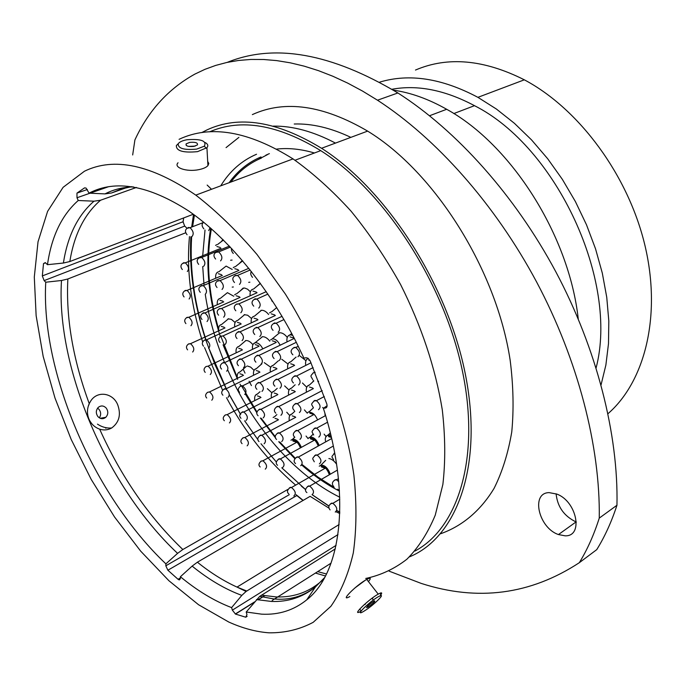 <?xml version="1.0" encoding="UTF-8"?>
<svg xmlns="http://www.w3.org/2000/svg" width="686" height="686" viewBox="0 0 686 686"><rect width="100%" height="100%" fill="white"/><g stroke="black" fill="none" stroke-linecap="round" stroke-linejoin="round"><path stroke-width="1.03" d="M335.3 548.886L259.771 596.331L246.214 612.006L246.969 614.57L245.76 617.211L247.123 616.354M329.057 508.18L310.132 496.321L197.397 562.203L192.131 566.113L180.392 576.746L180.315 578.701L179.372 579.919L178.051 579.293L180.349 577.938M117.889 405.28C121.139 414.936 119.064 422.507 111.664 427.995C107.934 430.088 103.938 430.482 99.659 429.17C94.677 427.369 91.067 423.931 88.846 418.863C86.899 413.744 87.028 408.659 89.24 403.625L90.792 400.873C97.781 390.06 113.584 393.155 117.889 405.28M607.985 413.692C644.771 381.716 661.656 316.237 645.029 245.802C628.427 175.436 579.13 108.834 524.327 79.816C483.956 59.493 447.675 56.243 415.484 70.049M576.377 522.055L576.043 521.935C564.063 516.138 557.418 506.757 556.106 493.8M549.152 492.625C530.544 492.72 538.544 527.92 558.455 534.557L565.11 535.817C583.7 536.658 576.943 501.423 556.869 494.1L549.152 492.625M389.168 571.172L421.195 583.4C477.722 601.605 530.432 594.702 579.327 562.692C587.336 549.597 593.973 534.746 599.255 518.119C600.37 446.86 578.127 360.167 536.641 282.04C494.949 204.008 436.09 138.212 377.497 100.207L362.525 91.067L347.648 83.092L332.933 76.283L318.433 70.641L304.198 66.156L290.281 62.82L276.724 60.608L263.57 59.493L250.862 59.45L238.617 60.454L226.877 62.452L215.661 65.427L204.985 69.32L194.884 74.097C168.362 88.803 148.373 110.755 134.902 139.944L132.672 154.967M296.601 495.361L303.006 500.488L296.815 495.549L167.881 570.22L178.051 579.293M185.777 232.76L67.863 278.979L61.491 280.497L45.748 282.22L44.144 280.6L42.326 275.918L183.059 221.732L183.651 217.951M601.047 384.906L605.875 365.063L608.499 343.635L608.808 320.928L606.75 297.295L602.308 273.122L595.534 248.821L586.504 224.811L575.383 201.521L562.357 179.363L547.66 158.715L531.564 139.918L514.371 123.274L496.381 109.023L477.91 97.343C442.05 78.29 409.285 73.222 379.615 82.148M596.1 367.91C618.815 281.406 556.852 147.104 474.489 105.67C445.051 90.046 417.534 84.575 391.938 89.266M578.255 318.964C569.148 235.444 511.19 144.514 446.672 109.28C428.51 99.016 410.751 92.644 393.395 90.158M440.575 533.759C461.978 526.196 480.406 510.984 494.092 488.346C502.281 471.959 508.172 453.146 511.765 431.906C513.9 409.491 513.368 385.601 510.161 360.244C496.467 269.667 434.778 172.014 367.636 131.112C323.338 105.19 284.913 99.693 252.354 114.605M409.422 556.878C456.224 537.704 483.201 467.603 465.837 376.717C448.678 285.985 386.93 189.79 321.554 148.279C277.101 121.19 238.925 115.059 207.035 129.886L201.693 132.612M414.927 551.064C458.248 528.023 480.903 457.185 462.047 369.248C443.362 281.449 383.568 190.494 320.722 150.637C277.864 124.526 240.846 118.258 209.667 131.823M365.87 579.824L354.748 588.073M365.732 578.461C380.713 575.288 394.433 568.883 406.884 559.227C418.391 547.685 427.858 532.988 435.267 515.126L442.873 484.436C445.531 461.464 445.334 436.553 442.273 409.722C435.404 367.868 421.504 326.142 400.59 284.536C385.746 257.927 369.222 233.454 351.026 211.125C332.195 190.434 312.867 173.026 293.033 158.903C248.512 131.086 210.525 124.56 179.08 139.309M269.135 632.826C285.024 632.972 299.705 629.474 313.176 622.331L330.858 606.338C340.856 592.147 348.334 574.353 353.29 552.967C356.6 529.703 356.806 503.807 353.907 475.295C345.461 416.702 320.696 350.683 285.35 294.037L257.173 254.695C237.116 231.105 216.665 211.254 195.81 195.124C151.263 164.743 114.142 156.777 84.447 171.226L63.103 187.329L47.6 211.357L38.03 241.755L34.3 277.007L36.135 315.697L43.184 356.463L55.017 398.103L71.19 439.452L91.221 479.445L114.571 517.03L140.69 551.158L168.936 580.75L198.571 604.743L228.747 622.022C242.595 628.273 256.058 631.883 269.135 632.826M246.214 612.006L261.666 614.167C278.748 615.059 293.78 610.283 306.745 599.83C341.414 572.819 351.635 496.252 323.38 408.333L327.085 405.735M323.38 408.333L325.567 408.007C326.999 407.578 327.402 406.198 326.776 403.84L310.209 360.999L307.988 358.221L306.11 357.732L303.958 358.161L295.82 341.345C267.086 285.153 227.126 237.339 188.573 210.911C148.656 185.254 115.488 179.329 89.069 193.152L86.059 188.075L84.549 187.87L76.961 193.109L87.345 189.499M254.214 602.317L235.487 614.081L245.76 617.211M235.487 614.081L232.357 610.146L336.089 545.361M180.392 576.746C197.405 590.817 214.478 601.108 231.611 607.616L232.357 610.146M167.881 570.22L165.823 565.796L289.26 494.7M45.748 282.22C40.697 372.704 94.145 495.952 165.883 563.849L165.823 565.796M45.568 262.807L43.51 263.596L42.326 275.918M43.51 263.596L45.276 262.601L47.471 264.685C51.536 236.447 61.791 215.052 78.238 200.501L76.995 197.757L76.961 193.109M127.09 187.467L111.578 192.963L104.992 193.898L89.069 193.152M336.08 511.782L339.784 513.514M337.984 534.591L246.085 591.461L241.815 595.379L231.611 607.616M189.473 236.601C186.403 269.975 190.811 305.09 202.679 341.928M204.548 347.536L222.59 390.214M226.491 397.709C245.176 432.334 268.055 461.309 295.117 484.633M288.017 489.332L182.836 549.52L177.588 553.362L165.883 563.849M183.059 221.732L184.68 226.088L187.107 228.309M315.68 573.127L325.464 575.991M136.445 187.45L100.542 200.235L94.008 201.187L78.238 200.501M193.22 214.281L69.826 261.546L63.386 263.038L47.471 264.685M599.255 518.119L616.954 505.248C611.569 521.772 604.838 536.572 596.743 549.64L579.327 562.692M227.229 62.383C274.546 43.132 331.432 53.328 397.88 92.97C456.301 130.263 514.723 194.996 555.892 271.922C596.846 348.951 618.515 434.598 616.954 505.248M317.952 571.687L326.476 574.002M363.374 611.56L366.607 609.502C374.779 603.946 384.554 594.248 380.507 595.671L378.526 596.588C369.531 601.502 353.564 617.323 363.374 611.56M360.956 611.217C350.177 617.451 367.885 599.838 378.218 594.119L380.696 592.944C382.059 592.584 382.008 593.33 380.541 595.182M367.37 606.938L366.41 607.642M374.17 600.893L374.102 600.936C367.945 605.352 365.801 607.479 367.67 607.316L367.722 607.29C373.844 602.9 375.997 600.764 374.17 600.893M364.12 604.726L365.329 604.297M349.851 596.52C338.652 602.848 356.188 585.021 366.744 579.421L366.959 579.301C370.8 577.38 371.289 578.144 368.425 581.582M372.387 598.595L373.055 597.523M196.719 149.094L204.368 146.178C206.88 140.853 201.067 138.709 186.918 139.747C182.373 140.604 179.466 141.942 178.189 143.76C177.957 148.485 184.131 150.26 196.719 149.094M205.217 142.542C207.927 144.069 208.501 145.775 206.932 147.679L197.542 151.649C183.145 152.978 176.088 150.946 176.371 145.526L178.128 143.828M189.688 142.388L186.129 143.871C185.554 146.032 188.144 146.873 193.889 146.401L197.431 144.918C197.988 142.757 195.407 141.916 189.688 142.388M195.201 146.092L188.59 146.401M207.695 161.416L208.793 163.474L207.927 165.626C206.237 167.453 203.133 168.807 198.606 169.691C186.635 172.143 173.189 167.547 178.043 162.779M97.601 408.136L99.101 409.448C101.074 412.252 101.151 415.047 99.333 417.834M106.244 408.11C103.706 405.529 101.056 405.28 98.287 407.373C95.826 410.228 95.688 413.289 97.884 416.556C100.43 419.12 103.08 419.369 105.824 417.285C108.294 414.438 108.431 411.386 106.244 408.11M105.67 428.158L106.742 427.832M101.219 418.606L101.408 418.066M89.129 404.157L88.271 406.215M90.106 421.367L91.384 423.133M235.101 322.497L231.319 319.324L228.026 318.836M251.573 318.553L247.637 315.208L244.173 314.685M268.62 314.488C266.245 311.573 263.87 310.166 261.477 310.286L260.86 310.389M233.755 296.232L227.443 292.665L224.15 295.306M250.399 291.799L247.569 289.192L244.679 288.043L243.024 288.154L240.306 290.83M260.303 283.258L257.01 286.208M232.22 269.461L226.123 266.082L222.676 268.775M242.741 260.92L241.678 261.1L238.977 263.801M336.577 464.182C334.168 460.82 331.595 458.934 328.886 458.531M308.065 438.603L306.042 436.056M326.03 436.613L324.126 434.144M289.775 415.579L286.748 412.235M307.311 413.195L304.413 409.894M323.483 408.264L322.669 407.467M271.888 392.821L267.369 388.688M289.012 390.06L284.621 385.892M306.736 387.23L302.449 383.002M254.043 370.38L250.664 367.121L247.26 365.972M270.756 367.259L264.247 362.654M288.051 364.043L281.766 359.284M305.956 360.733L299.833 355.82M252.902 344.715C250.536 341.782 248.195 340.393 245.871 340.548L245.459 340.616M269.787 341.131C267.343 338.044 264.89 336.586 262.429 336.732L262.001 336.809M287.262 337.435C284.733 334.185 282.169 332.641 279.571 332.787L279.108 332.864M243.479 369.857L245.031 373.124L243.479 369.857M249.095 381.184L251.436 385.583L249.095 381.184M232.211 287.117L233.334 286.971M261.375 158.089C249.232 163.191 239.071 171.174 230.882 182.056M211.391 228.781C205.92 259.711 208.321 293.128 218.594 329.023M220.66 335.866L237.227 377.377M241.403 385.652L256.984 412.046M261.203 418.254L275.369 436.862M279.742 441.99L295.237 458.197M302.406 464.748L318.064 477.182L334.202 487.454M337.478 489.238L339.407 490.241M313.425 380.55L312.739 381.948M313.313 407.613L313.133 408.084M222.941 239.551L221.338 241.626M230.607 260.243L232.074 260.071M248.692 282.349L249.884 282.195M293.445 337.932L290.007 336.86M275.575 341.808L272.333 340.813M258.322 345.555L255.261 344.638M241.652 349.191L238.762 348.334M309.78 360.184L308.786 360.201M293.934 364.798L290.675 363.777M276.261 368.176L273.182 367.233M259.179 371.452L256.281 370.569M242.673 374.616L239.937 373.793M312.722 388.053L309.446 387.007M294.603 391.054L291.516 390.085M277.101 393.953L274.194 393.052M260.191 396.765L257.447 395.925M312.988 414.25L309.892 413.255M295.066 416.771L292.15 415.853M277.753 419.215L275 418.366M331.398 437.445L328.705 436.708M313.442 439.846L310.526 438.92M295.7 441.921L292.956 441.055M324.255 467.869L321.442 466.96M220.223 247.457L216.905 246.514M238.093 269.667L234.741 268.689M221.509 274.64L218.337 273.731M256.367 292.116L252.98 291.104M239.363 296.729L236.164 295.786M222.941 301.188L219.914 300.322M274.692 314.9L271.279 313.854M257.267 319.144L254.043 318.184M240.434 323.26L237.39 322.36M224.168 327.239L221.286 326.399M183.677 217.942L183.025 222.315M296.103 494.683L303.169 500.394M256.47 599.581L271.382 601.442C288.077 602.094 302.766 597.257 315.449 586.933L324.624 577.578M261.443 595.156L276.244 596.931C294.628 597.566 310.501 591.581 323.852 578.967M131.772 186.652L121.259 188.993L111.578 192.963M133.35 186.892C122.88 187.175 113.422 189.516 104.992 193.898M273.225 126.121C292.656 125.821 313.408 131.48 335.463 143.091M197.397 562.203C210.516 572.767 223.722 581.068 237.03 587.096L246.763 591.015M192.131 566.113C208.638 579.507 225.197 589.265 241.815 595.379M99.659 429.17C121.242 476.95 148.965 517.064 182.836 549.52M67.863 278.979C65.856 317.892 72.982 359.447 89.24 403.625M61.491 280.497C55.849 368.236 107.616 487.952 177.588 553.362M100.542 200.235C84.404 214.143 74.165 234.578 69.826 261.546M94.008 201.187C77.852 215.207 67.648 235.821 63.386 263.038M108.842 186.609L76.995 197.757M184.68 226.088L44.144 280.6M272.171 600.473L331.064 563.155M264.659 595.757L258.056 599.898M325.567 408.007L326.493 407.51M276.647 149.094C288.437 147.756 301.034 149.051 314.428 152.987M294.234 124.003C311.959 123.437 330.832 127.888 350.846 137.363M260.989 156.94C248.169 162.35 237.553 170.943 229.133 182.708M210.722 228.189C204.9 261.7 208.09 297.81 220.292 336.534M223.053 344.801L237.622 379.392M240.014 384.134L240.872 385.789M245.382 394.09L256.907 412.912M260.371 418.023L275.738 438.191M278.722 441.698L294.851 458.685M301.814 465.074C313.956 475.767 326.502 484.453 339.459 491.125M257.987 159.589L267.429 154.65M194.421 215.07L192.612 226.706M191.651 236.679C189.602 269.538 194.335 303.761 205.843 339.338M208.87 348.248L226.612 389.459M229.33 394.69L240.632 414.413M244.688 420.827L258.099 439.992L244.645 420.827M260.989 443.756L276.424 462.072M281.8 467.801L305.69 489.684M312.199 494.726L328.92 505.976M337.366 510.77L339.827 512.048M339.75 497.204C294.731 475.149 252.628 426.04 227.795 370.123M224.622 362.757C215.215 340.085 208.758 317.266 205.26 294.32M203.982 284.441L202.722 266.537M202.662 256.195L205.02 230.016M220.738 185.837C229.707 171.183 241.635 160.653 256.538 154.247M219.812 325.396L221.132 324.589C219.297 325.215 218.465 327.042 218.637 330.086M235.838 321.374L237.227 320.516C235.144 321.262 234.312 323.389 234.723 326.905M252.405 317.215L253.88 316.306C251.711 317.078 250.836 319.273 251.256 322.883M269.547 312.919L271.107 311.95M218.482 299.285L219.743 298.504C217.942 299.156 217.102 300.974 217.23 303.975M234.655 294.774L235.993 293.942M251.385 290.109L252.808 289.218C250.664 290.024 249.781 292.219 250.141 295.812M216.948 272.668L218.165 271.905C216.356 272.599 215.515 274.469 215.627 277.487M233.274 267.651L234.561 266.837M215.567 245.417L216.716 244.679M329.074 474.069C327.222 469.078 324.564 466.429 321.108 466.111M319.23 466.188L321.297 465.057C324.993 465.348 327.899 468.178 330.017 473.529M300.142 447.229C298.187 442.684 295.683 440.352 292.63 440.215M290.95 440.223L292.811 439.177C296.12 439.297 298.864 441.818 301.051 446.723M317.944 445.317C315.972 440.626 313.391 438.208 310.192 438.062M308.408 438.122L310.372 437.008C313.836 437.136 316.666 439.735 318.879 444.794M331.184 436.536L328.362 435.833M326.467 435.944L328.328 434.795L330.849 435.138M317.224 419.163C315.183 414.678 312.627 412.415 309.558 412.389M255.689 395.025L257.301 394.081C255.235 394.639 254.369 396.577 254.695 399.895M272.342 392.178L274.048 391.183C271.896 391.766 270.987 393.755 271.322 397.151M289.561 389.236L291.361 388.173C289.132 388.782 288.18 390.823 288.514 394.296M307.379 386.192L309.283 385.069C306.968 385.695 305.973 387.787 306.308 391.346M238.299 372.85L239.791 371.975C237.665 372.627 236.85 374.745 237.365 378.303M254.557 369.651L256.127 368.716C254.086 369.317 253.211 371.255 253.486 374.53M271.364 366.341L273.028 365.346C270.91 365.964 269.992 367.953 270.258 371.298M288.763 362.911L290.512 361.865C288.317 362.508 287.357 364.54 287.623 367.962M237.167 347.365L238.608 346.499C236.499 347.193 235.675 349.32 236.138 352.853M253.58 343.695L255.458 342.7C258.236 342.717 260.689 344.775 262.815 348.865M270.558 339.896L272.548 338.841C275.455 338.867 277.984 340.993 280.137 345.212M288.129 335.969L290.238 334.845L292.699 335.343M306.762 359.37L308.185 358.366M307.808 412.458L309.746 411.334M290.169 415.013L292.004 413.958M273.122 417.5L274.863 416.496M210.096 227.641L208.716 230.607M187.681 228.001L188.384 227.478L190.056 227.701C193.435 231.053 194.069 234.003 191.96 236.567M216.579 251.848L218.663 251.925C222.161 255.346 222.787 258.339 220.558 260.886M199.755 257.404L201.693 257.482C205.14 260.834 205.783 263.776 203.639 266.297M183.505 262.772L185.323 262.849C188.71 266.134 189.37 269.023 187.312 271.519M235.247 275.489L237.562 275.42C241.146 278.885 241.781 281.886 239.474 284.407M217.925 280.668L220.077 280.617C223.602 284.013 224.253 286.962 222.032 289.458M185.186 290.461L187.064 290.427C190.476 293.694 191.154 296.541 189.104 298.993M201.272 285.642L203.279 285.608C206.743 288.935 207.412 291.833 205.277 294.311M254.274 299.328L255.123 298.787L256.821 299.062C260.5 302.586 261.143 305.587 258.742 308.091M236.507 304.087L238.865 303.864C242.484 307.311 243.144 310.269 240.837 312.747M219.426 308.666L221.621 308.486C225.18 311.856 225.848 314.763 223.645 317.215M202.747 313.305L203.562 312.722L204.985 312.936C208.475 316.237 209.161 319.101 207.043 321.528M186.935 317.386L188.847 317.258C192.286 320.499 192.98 323.312 190.94 325.713M273.448 323.638L274.469 322.935L276.158 323.217C279.939 326.785 280.583 329.803 278.104 332.281M256.221 327.333L257.807 327.599C261.52 331.089 262.189 334.056 259.805 336.509M237.665 332.187L238.548 331.595L240.04 331.835C243.693 335.257 244.37 338.172 242.081 340.599M220.763 336.217L222.976 335.917C226.56 339.261 227.246 342.134 225.051 344.535M204.428 340.11L206.495 339.853C210.01 343.129 210.722 345.958 208.604 348.334M188.581 343.9L190.511 343.669C193.966 346.884 194.678 349.663 192.655 352.021M293.222 348.102L294.32 347.356L295.992 347.656C299.876 351.266 300.528 354.302 297.956 356.746M274.537 352.055L275.583 351.343L277.153 351.618C280.968 355.151 281.637 358.135 279.176 360.562M256.453 355.88L257.447 355.202L258.922 355.451C262.661 358.907 263.355 361.839 260.98 364.249M239.071 359.558L240.023 358.907L241.403 359.138C245.082 362.525 245.785 365.406 243.513 367.79M223.199 362.491L224.502 362.697C228.112 366.015 228.824 368.854 226.637 371.212M206.04 366.513L208.107 366.153C211.648 369.402 212.377 372.198 210.276 374.539M207.532 392.341L209.556 391.92C213.123 395.145 213.861 397.906 211.777 400.204M223.662 389.374L224.579 388.748L225.788 388.945C229.424 392.238 230.162 395.042 227.984 397.365M240.272 386.321L241.24 385.669L242.527 385.884C246.231 389.245 246.951 392.092 244.696 394.433M257.482 383.157L258.493 382.479L259.865 382.711C263.638 386.141 264.35 389.039 261.992 391.397M275.378 379.873L276.449 379.161L277.899 379.409C281.749 382.917 282.443 385.858 279.991 388.242M293.857 376.477L294.98 375.731L296.532 376.005C300.451 379.59 301.128 382.582 298.573 384.983M313.022 372.952L315.02 372.181M318.664 381.245L317.85 381.605M225.137 415.047L227.195 414.61C230.848 417.877 231.594 420.647 229.441 422.928M241.661 412.466L242.655 411.806L243.839 412.012C247.569 415.347 248.306 418.16 246.068 420.458M258.708 409.791L259.737 409.113L260.997 409.328C264.805 412.732 265.533 415.596 263.201 417.911M276.347 407.03L277.436 406.318L278.782 406.549C282.658 410.031 283.378 412.938 280.943 415.279M294.714 404.157L295.855 403.411L297.287 403.668C301.24 407.218 301.951 410.177 299.413 412.535M313.674 401.19L314.874 400.401L316.409 400.684C320.439 404.32 321.125 407.321 318.484 409.705M259.642 435.764L260.697 435.078L261.855 435.284C265.679 438.663 266.434 441.484 264.119 443.765M242.775 437.96L244.868 437.488C248.615 440.798 249.378 443.585 247.149 445.84M277.11 433.492L278.216 432.772L279.442 432.995C283.352 436.442 284.098 439.314 281.68 441.613M295.272 431.125L296.438 430.379L297.75 430.611C301.737 434.135 302.466 437.059 299.945 439.374M314.025 428.681L315.251 427.901L316.649 428.158C320.714 431.76 321.434 434.735 318.81 437.068M260.826 461.258L262.952 460.76C266.803 464.113 267.574 466.909 265.268 469.147M278.113 459.448L279.236 458.737L280.368 458.943C284.296 462.364 285.067 465.202 282.666 467.466M296.026 457.588L297.201 456.842L298.401 457.056C302.415 460.555 303.178 463.444 300.674 465.725M314.651 455.641L315.894 454.861L317.172 455.101C321.271 458.677 322.017 461.609 319.41 463.908M333.885 453.643L334.674 452.957M330.438 503.91L331.75 503.112L332.873 503.327C337.1 506.911 337.889 509.818 335.24 512.056M334.056 480.517L335.368 479.703L336.62 479.943L338.73 481.615M289.286 488.029L290.452 487.3L291.507 487.497C295.512 490.927 296.301 493.757 293.865 495.978M307.345 486.674L308.571 485.911L309.686 486.117C313.785 489.624 314.565 492.505 312.027 494.743M97.472 424.137C101.957 427.104 106.69 428.39 111.664 427.995M558.455 534.557L576.043 521.935M524.327 79.816L477.91 97.343M474.489 105.67L453.823 113.567M446.672 109.28L429.573 115.737M367.636 131.112L321.554 148.279M320.722 150.637L295.031 160.241M293.033 158.903L195.81 195.124M259.771 596.331L273.663 598.929C289.346 600.482 303.272 596.486 315.449 586.933L306.745 599.83M339.124 524.541L237.03 587.096L246.085 591.461M377.497 100.207L397.88 92.97M211.502 189.276L207.163 185.066M264.419 595.714L257.825 599.856M254.549 601.914L235.298 614.004M180.307 578.855L178.772 579.756M238.891 137.38L226.054 147.619M193.512 214.401L191.677 227.075M190.854 236.807C189.104 269.795 194.027 304.009 205.611 339.45M205.663 339.613L215.044 364.781L226.414 389.314M229.338 394.913L240.237 413.881M301.394 486.151L305.69 489.701M312.147 494.735L328.886 506.122M337.16 510.89L339.819 512.313M269.375 153.63L265.876 155.156M380.507 595.671L380.696 592.944M372.026 598.269L373.381 600.001M359.687 609.074L361.145 610.96M366.744 579.421L378.218 594.119M367.147 606.553L367.722 607.29M204.368 146.178L206.28 148.296M186.232 145.441L186.129 143.871M207.927 165.626L206.932 147.679M178.189 143.76L176.371 145.526M105.824 417.285L100.182 418.289M262.429 336.732L255.106 342.768C252.911 343.506 252.054 345.693 252.525 349.328M279.571 332.787L272.171 338.918M291.747 333.542L289.835 334.931C287.425 335.84 286.482 338.164 287.022 341.894M221.578 324.495L228.567 318.733M237.708 320.422L244.748 314.582M254.386 316.203L261.477 310.286M271.647 311.838L276.715 307.585M220.335 298.376L227.443 292.665M236.619 293.805L243.779 288.017M253.468 289.08L260.423 283.429M218.894 271.742L226.123 266.082M235.341 266.665L242.621 260.929M217.599 244.482L223.43 240.031M257.379 394.064L260.003 391.715M274.126 391.166L277.23 388.353M291.447 388.156L295.151 384.777M309.377 385.052L313.828 380.944M239.989 371.932L246.308 366.435M256.341 368.674L261.898 363.803M273.251 365.304L278.293 360.845M290.753 361.814L296.086 357.063M238.942 346.43L245.871 340.548M309.678 411.343L313.433 407.801M289.192 419.961C288.84 416.548 289.758 414.55 291.944 413.967L294.817 411.283M274.803 416.505L276.878 414.593M325.533 441.098C324.744 438.328 325.679 436.227 328.328 434.795L330.3 432.875M310.175 437.042L313.073 434.229M292.622 439.203L294.748 437.179M320.919 465.108L325.704 460.332M308.203 358.375C306.188 359.224 305.321 361.273 305.596 364.532M325.035 414.953L324.924 413.315M203.699 222.247C201.538 223.902 201.59 226.106 203.853 228.85M203.348 222.521L190.056 227.701L187.227 228.232C184.954 229.853 184.903 232.022 187.064 234.741M231.739 248.581C231.019 249.644 231.534 251.273 233.266 253.468M230.359 247.114L218.663 251.925L215.833 252.414C213.423 254.103 213.346 256.315 215.618 259.034M229.416 246.12L201.693 257.482L198.974 257.979C196.676 259.651 196.582 261.786 198.674 264.384M221.055 248.229L185.323 262.849L182.708 263.355C180.504 265.019 180.384 267.086 182.33 269.547M251.47 271.596C250.176 272.985 250.527 274.915 252.525 277.367M250.201 269.992L237.562 275.42L234.792 275.875C232.271 277.676 232.168 279.897 234.492 282.521M248.855 268.303L220.077 280.617L217.411 281.08C215.01 282.846 214.889 284.99 217.033 287.511M222.367 275.42L187.064 290.427L184.594 290.915C182.399 292.63 182.227 294.646 184.08 296.944M238.9 270.413L203.279 285.608L200.715 286.088C198.426 287.811 198.271 289.886 200.269 292.313M270.55 298.007L272.239 301.42M267.917 294.088L256.821 299.062L254.103 299.49C251.488 301.3 251.368 303.529 253.726 306.17M266.245 291.653L238.865 303.864L236.25 304.31C233.763 306.093 233.617 308.254 235.804 310.775M257.061 292.733L221.621 308.486L219.108 308.932C216.725 310.767 216.553 312.85 218.602 315.191M240.109 297.39L204.985 312.936L202.567 313.399C200.286 315.191 200.098 317.215 201.993 319.47M223.722 301.883L188.847 317.258L186.523 317.729C184.345 319.462 184.14 321.425 185.897 323.612M283.953 319.573L276.158 323.217L273.5 323.612C270.773 325.49 270.627 327.728 273.054 330.335M282.04 316.323L257.807 327.599L255.252 328.002C252.662 329.906 252.491 332.067 254.746 334.511M275.36 315.483L240.04 331.835L237.588 332.256C235.118 334.142 234.929 336.243 237.013 338.558M257.987 319.779L222.976 335.917L220.618 336.346C218.251 338.215 218.045 340.247 219.983 342.451M241.206 323.929L206.495 339.853L204.222 340.29C201.958 342.143 201.727 344.115 203.545 346.216M224.974 327.934L190.511 343.669L188.324 344.115C186.146 345.873 185.906 347.785 187.595 349.869M298.393 346.481L293.394 348.016C290.547 350.031 290.375 352.287 292.879 354.782M296.309 342.314L277.153 351.618L274.666 351.995C271.956 353.959 271.767 356.145 274.091 358.546M294.088 338.49L258.922 355.451L256.53 355.837C253.949 357.809 253.734 359.927 255.895 362.191M276.278 342.408L241.403 359.138L239.114 359.541C236.644 361.488 236.413 363.537 238.428 365.698M259.085 346.207L224.502 362.697L222.298 363.108C219.932 365.046 219.691 367.036 221.561 369.085M242.45 349.86L208.107 366.153L205.98 366.573C203.716 368.416 203.459 370.354 205.208 372.378M243.504 375.302L209.556 391.92L207.575 392.315C205.303 394.218 205.011 396.114 206.709 398.017M259.968 372.112L225.788 388.945L223.739 389.339C221.364 391.312 221.089 393.267 222.907 395.196M276.998 368.794L242.527 385.884L240.392 386.261C237.931 388.285 237.665 390.3 239.603 392.298M294.611 365.372L259.865 382.711L257.636 383.08C255.063 385.155 254.815 387.23 256.89 389.296M310.998 362.783L277.899 379.409L275.583 379.77C272.882 381.819 272.659 383.954 274.889 386.175M313.099 367.619L296.532 376.005L294.105 376.348C291.276 378.458 291.061 380.661 293.471 382.951M315.123 372.429L313.33 372.807C310.003 376.691 310.501 375.371 312.756 379.615M261.006 397.426L227.195 414.61L225.282 414.979C222.907 417.011 222.598 418.932 224.365 420.741M277.881 394.596L243.839 412.012L241.849 412.372C239.388 414.421 239.097 416.393 240.975 418.297M295.323 391.646L260.997 409.328L258.931 409.679C256.375 411.772 256.092 413.804 258.099 415.776M313.373 388.593L278.782 406.549L276.621 406.892C273.937 409.053 273.671 411.146 275.832 413.169M322.197 390.634L297.287 403.668L295.04 403.994C292.219 406.181 291.97 408.333 294.294 410.46M324.298 396.525L316.409 400.684L314.051 401.001C310.612 404.954 311.341 403.668 313.356 407.664M295.726 417.294L261.855 435.284L259.943 435.619C257.379 437.754 257.079 439.752 259.016 441.604M278.473 419.781L244.868 437.488L243.024 437.831C240.563 439.949 240.246 441.887 242.072 443.653M313.579 414.721L279.442 432.995L277.453 433.32C274.786 435.516 274.486 437.565 276.569 439.477M325.601 415.579L297.75 430.611L295.675 430.928C292.871 433.183 292.588 435.293 294.826 437.265M327.514 422.242L316.649 428.158L314.48 428.467C310.981 432.3 311.838 431.288 313.674 434.984M296.412 442.47L262.952 460.76L261.186 461.078C258.622 463.35 258.288 465.314 260.183 466.969M314.085 440.352L280.368 458.943L278.533 459.251C275.866 461.515 275.54 463.53 277.556 465.305M331.664 438.56L298.401 457.056L296.489 457.356C293.694 459.689 293.385 461.764 295.555 463.582M333.302 446.046L317.172 455.101L315.174 455.393C311.564 459.294 312.636 458.308 314.282 461.789M334.725 453.266L334.468 453.36C330.721 457.871 331.784 455.804 333.619 459.946M339.81 499.185L332.873 503.327L331.132 503.584C328.457 505.359 328.114 507.477 330.103 509.921M338.464 478.862L334.708 480.209C332.007 482.026 331.69 484.179 333.756 486.674M324.907 468.375L291.507 487.497L289.809 487.78C287.065 490.181 286.722 492.196 288.763 493.817M337.426 470.09L309.686 486.117L307.92 486.391C305.064 488.844 304.73 490.91 306.908 492.599"/></g></svg>
